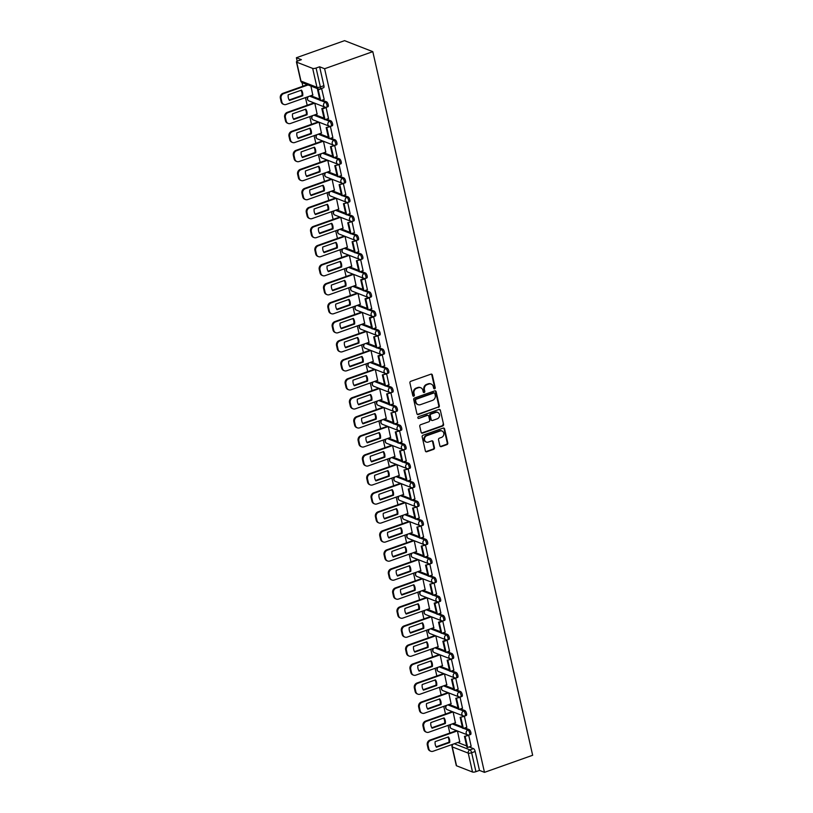 <?xml version="1.0" encoding="UTF-8"?>
<svg xmlns="http://www.w3.org/2000/svg" width="813" height="813" viewBox="0 0 813 813"><rect width="100%" height="100%" fill="white"/><g stroke="black" fill="none" stroke-linecap="round" stroke-linejoin="round"><path stroke-width="1.22" d="M434.63 388.797A0.894 0.793 111.3 0 0 435.219 387.679L432.333 374.966A1.28 1.128 111.3 0 0 430.941 374.163L410.768 381.317A1.28 1.128 111.3 0 0 409.915 382.913L412.811 395.626A0.894 0.793 111.3 0 0 413.776 396.185A0.894 0.793 111.3 0 0 414.376 395.067L414 393.421A4.095 3.628 111.3 0 1 416.713 388.319L418.4 387.73A4.095 3.628 111.3 0 1 422.851 390.281L423.227 391.927A0.894 0.793 111.3 0 0 424.203 392.496A0.894 0.793 111.3 0 0 424.803 391.378L424.427 389.732A4.095 3.628 111.3 0 1 427.14 384.63L428.827 384.031A4.095 3.628 111.3 0 1 433.278 386.592L433.654 388.238A0.894 0.793 111.3 0 0 434.63 388.797M433.857 388.624A0.894 0.793 111.3 0 0 434.66 387.466L431.764 374.742A1.28 1.128 111.3 0 0 431.378 374.102M413.004 396.012A0.894 0.793 111.3 0 0 413.807 394.854L413.441 393.207L414 393.421M423.431 392.313A0.894 0.793 111.3 0 0 424.234 391.155L423.858 389.508L424.427 389.732M439.894 445.809A1.28 1.128 111.3 0 0 441.286 446.611L446.947 444.609A1.28 1.128 111.3 0 0 447.79 443.014L444.579 428.888A1.28 1.128 111.3 0 0 443.187 428.085L423.014 435.24A1.28 1.128 111.3 0 0 422.171 436.835L425.372 450.951A1.28 1.128 111.3 0 0 426.774 451.754L433.603 449.335A1.28 1.128 111.3 0 0 434.457 447.739L433.085 441.693A1.28 1.128 111.3 0 0 431.693 440.89L428.299 442.099A3.425 3.028 111.3 0 1 426.845 435.687L440.128 430.981A3.425 3.028 111.3 0 1 441.581 437.384L439.366 438.177A1.28 1.128 111.3 0 0 438.522 439.762L439.894 445.809M484.477 772.35L324.611 68.729L372.801 51.656L532.657 755.267L484.477 772.35L479.477 770.399L475.94 771.659A2.612 0.732 167.2 0 1 472.526 772.025L456.55 765.795A2.612 0.732 167.2 0 1 456.286 765.572L451.998 746.669A2.612 0.732 167.2 0 0 452.252 746.893L456.55 765.795M438.481 407.384A1.28 1.128 111.3 0 0 439.335 405.789L436.124 391.663A1.28 1.128 111.3 0 0 434.731 390.86L414.559 398.014A1.28 1.128 111.3 0 0 413.715 399.61L416.917 413.726A1.28 1.128 111.3 0 0 418.309 414.528L437.922 407.161A1.28 1.128 111.3 0 0 438.766 405.565L435.565 391.439A1.28 1.128 111.3 0 0 435.168 390.799M440.351 410.27L443.563 424.396A1.28 1.128 111.3 0 1 442.719 425.992L422.536 433.146A1.28 1.128 111.3 0 1 421.144 432.343L419.772 426.297A1.28 1.128 111.3 0 1 420.626 424.701L428.807 421.805A1.28 1.128 111.3 0 0 429.65 420.209L428.746 416.195A1.28 1.128 111.3 0 0 427.353 415.402L418.837 418.421A0.894 0.793 111.3 0 1 418.451 416.744L438.959 409.478A1.28 1.128 111.3 0 1 440.351 410.27L443.563 424.396M457.79 742.493L466.652 745.948M469.192 746.944L473.501 748.621L469.965 749.881A2.612 0.965 70.5 0 1 471.642 752.757L475.94 771.659M296.694 62.184L300.983 81.076L316.958 87.306L312.67 68.404L296.694 62.184A2.612 0.732 -12.8 0 1 296.43 61.951A2.612 0.732 -12.8 0 1 297.843 60.934L301.379 59.674L296.389 57.733L297.182 61.209M302.03 82.57L302.873 86.259M305.444 97.611L307.192 105.284M309.773 116.635L311.511 124.298M314.092 135.659L315.83 143.322M318.411 154.683L320.159 162.346M322.741 173.708L324.478 181.37M327.06 192.732L328.798 200.394M331.379 211.756L333.127 219.419M335.698 230.78L337.446 238.443M340.027 249.804L341.765 257.467M344.346 268.829L346.084 276.491M348.665 287.843L350.413 295.515M352.994 306.867L354.732 314.54M357.314 325.891L359.051 333.564M361.633 344.915L363.381 352.578M365.952 363.939L367.7 371.602M370.281 382.964L372.019 390.626M374.6 401.988L376.338 409.65M378.919 421.012L380.667 428.675M383.248 440.036L384.986 447.699M387.567 459.06L389.305 466.723M391.886 478.085L393.634 485.747M396.216 497.109L397.953 504.771M400.535 516.123L402.272 523.796M404.854 535.147L406.591 542.82M409.173 554.171L410.921 561.834M413.502 573.195L415.24 580.858M417.821 592.22L419.559 599.882M422.14 611.244L423.888 618.906M426.469 630.268L428.207 637.931M430.788 649.292L432.526 656.955M435.107 668.316L436.845 675.979M439.427 687.341L441.174 695.003M443.756 706.365L445.494 714.027M448.075 725.379L449.813 733.052M296.389 57.733L344.57 40.65L372.801 51.656M312.67 68.404A2.612 0.732 -12.8 0 0 316.084 68.038L320.373 86.94A2.612 0.965 70.5 0 1 320.119 88.952L323.655 87.702A2.612 0.965 70.5 0 0 323.909 85.69L320.373 86.94A2.612 0.732 -12.8 0 1 316.958 87.306A2.612 2.307 111.3 0 0 318.3 88.932A2.612 2.612 0 0 0 320.119 88.952M324.611 68.729L319.621 66.788L316.084 68.038M312.781 95.019L310.932 86.056M324.184 99.46L321.572 88.444M328.503 118.485L326.104 107.54L325.444 107.286M317.1 114.044L314.824 103.21M332.832 137.509L330.424 126.564L326.165 127.6L330.434 126.625M321.42 133.068L319.143 122.235M337.151 156.533L334.743 145.588L330.485 146.625L334.763 145.649M325.749 152.082L323.472 141.259M341.47 175.557L339.072 164.612L334.804 165.649L339.082 164.673M330.068 171.106L327.791 160.283M345.789 194.581L343.391 183.636L339.133 184.663L343.401 183.697M334.387 190.13L332.111 179.307M350.118 213.606L347.71 202.661L343.452 203.687L347.72 202.722M338.716 209.154L336.44 198.331M354.438 232.63L352.029 221.685L347.771 222.711L352.049 221.746M343.035 228.179L340.759 217.356M358.757 251.644L356.358 240.709L352.1 241.735L356.368 240.77M347.354 247.203L345.078 236.38M363.086 270.668L360.677 259.733L356.419 260.76L360.687 259.794M351.673 266.227L349.397 255.404M367.405 289.692L364.996 278.757L364.346 278.503M356.003 285.251L353.726 274.428M371.724 308.716L369.326 297.782L368.665 297.517M360.322 304.275L358.045 293.452M376.043 327.741L373.645 316.806L372.984 316.542M364.641 323.3L362.364 312.466M380.372 346.765L377.964 335.82L373.706 336.856L377.974 335.881M368.97 342.324L366.693 331.491M384.691 365.789L382.283 354.844L381.632 354.59M373.289 361.338L371.013 350.515M389.01 384.813L386.612 373.868L382.354 374.905L386.622 373.929M377.608 380.362L375.332 369.539M393.34 403.837L390.931 392.892L386.673 393.919L390.941 392.953M381.927 399.386L379.651 388.563M397.659 422.862L395.25 411.917L390.992 412.943L395.27 411.978M386.256 418.41L383.98 407.587M401.978 441.886L399.579 430.941L395.311 431.967L399.59 431.002M390.575 437.435L388.299 426.612M406.297 460.9L403.898 449.965L399.64 450.991L403.909 450.026M394.894 456.459L392.618 445.636M410.626 479.924L408.217 468.989L403.959 470.016L408.228 469.05M399.224 475.483L396.947 464.66M414.945 498.948L412.537 488.013L408.278 489.04L412.557 488.074M403.543 494.507L401.266 483.684M419.264 517.972L416.866 507.038L412.608 508.064L416.876 507.099M407.862 513.531L405.585 502.708M423.593 536.997L421.185 526.062L416.927 527.088L421.195 526.123M412.181 532.556L409.904 521.722M427.912 556.021L425.504 545.076L421.246 546.112L425.524 545.137M416.51 551.58L414.234 540.747M432.231 575.045L429.833 564.1L425.565 565.137L429.843 564.161M420.829 570.594L418.553 559.771M436.551 594.069L434.152 583.124L429.894 584.161L434.162 583.185M425.148 589.618L422.872 578.795M440.88 613.093L438.471 602.148L437.821 601.894M429.477 608.642L427.201 597.819M445.199 632.118L442.79 621.173L442.14 620.919M433.796 627.666L431.52 616.843M449.518 651.142L447.12 640.197L446.459 639.943M438.116 646.691L435.839 635.868M453.847 670.156L451.439 659.221L447.18 660.247L451.449 659.282M442.435 665.715L440.168 654.892M458.166 689.18L455.758 678.245L451.5 679.272L455.778 678.306M446.764 684.739L444.487 673.916M462.485 708.204L460.087 697.269L455.819 698.296L460.097 697.33M451.083 703.763L448.806 692.94M466.814 727.229L464.406 716.294L460.148 717.32L464.416 716.355M455.402 722.787L453.126 711.964M471.134 746.253L468.725 735.318L464.467 736.344L468.745 735.379M453.461 723.479L462.333 726.934M464.863 727.92L469.182 729.596L467.922 730.044A2.612 0.965 70.5 0 1 469.508 732.543A2.612 0.965 70.5 0 1 469.345 734.942L470.605 734.495A2.612 0.965 -109.5 0 0 470.757 732.096A2.612 0.965 -109.5 0 0 469.182 729.596M449.142 704.454L458.004 707.91M460.544 708.895L464.853 710.572L463.603 711.019A2.612 0.965 70.5 0 1 465.188 713.519A2.612 0.965 70.5 0 1 465.026 715.918L466.276 715.47A2.612 0.965 -109.5 0 0 466.438 713.072A2.612 0.965 -109.5 0 0 464.853 710.572M444.823 685.43L453.684 688.885M456.225 689.871L460.534 691.548L459.274 691.995A2.612 0.965 70.5 0 1 460.859 694.495A2.612 0.965 70.5 0 1 460.707 696.893L461.957 696.446A2.612 0.965 -109.5 0 0 462.119 694.048A2.612 0.965 -109.5 0 0 460.534 691.548M440.494 666.406L449.365 669.861M451.906 670.847L456.215 672.524L454.955 672.971A2.612 0.965 70.5 0 1 456.54 675.471A2.612 0.965 70.5 0 1 456.378 677.869L457.638 677.422A2.612 0.965 -109.5 0 0 457.8 675.024A2.612 0.965 -109.5 0 0 456.215 672.524M436.175 647.382L445.036 650.837M447.577 651.823L451.886 653.51L450.636 653.947A2.612 0.965 70.5 0 1 452.221 656.447A2.612 0.965 70.5 0 1 452.058 658.845L453.319 658.398A2.612 0.965 -109.5 0 0 453.471 656A2.612 0.965 -109.5 0 0 451.886 653.51M431.855 628.358L440.717 631.813M443.258 632.799L447.567 634.486L446.317 634.923A2.612 0.965 70.5 0 1 447.892 637.422A2.612 0.965 70.5 0 1 447.739 639.821L448.989 639.374A2.612 0.965 -109.5 0 0 449.152 636.986A2.612 0.965 -109.5 0 0 447.567 634.486M427.536 609.333L436.398 612.789M438.939 613.774L443.248 615.461L441.987 615.908A2.612 0.965 70.5 0 1 443.573 618.398A2.612 0.965 70.5 0 1 443.41 620.797L444.67 620.36A2.612 0.965 -109.5 0 0 444.833 617.961A2.612 0.965 -109.5 0 0 443.248 615.461M423.207 590.309L432.079 593.764M434.609 594.76L438.929 596.437L437.668 596.884A2.612 0.965 70.5 0 1 439.254 599.384A2.612 0.965 70.5 0 1 439.091 601.772L440.351 601.335A2.612 0.965 -109.5 0 0 440.504 598.937A2.612 0.965 -109.5 0 0 438.929 596.437M418.888 571.285L427.75 574.74M430.29 575.736L434.599 577.413L433.349 577.86A2.612 0.965 70.5 0 1 434.935 580.36A2.612 0.965 70.5 0 1 434.772 582.758L436.022 582.311A2.612 0.965 -109.5 0 0 436.185 579.913A2.612 0.965 -109.5 0 0 434.599 577.413M414.569 552.261L423.431 555.716M425.971 556.712L430.28 558.389L429.02 558.836A2.612 0.965 70.5 0 1 430.605 561.336A2.612 0.965 70.5 0 1 430.453 563.734L431.703 563.287A2.612 0.965 -109.5 0 0 431.866 560.889A2.612 0.965 -109.5 0 0 430.28 558.389M410.24 533.237L419.112 536.692M421.652 537.688L425.961 539.365L424.701 539.812A2.612 0.965 70.5 0 1 426.286 542.312A2.612 0.965 70.5 0 1 426.124 544.71L427.384 544.263A2.612 0.965 -109.5 0 0 427.547 541.865A2.612 0.965 -109.5 0 0 425.961 539.365M405.921 514.212L414.782 517.668M417.323 518.664L421.632 520.34L420.382 520.787A2.612 0.965 70.5 0 1 421.967 523.287A2.612 0.965 70.5 0 1 421.805 525.686L423.065 525.239A2.612 0.965 -109.5 0 0 423.217 522.84A2.612 0.965 -109.5 0 0 421.632 520.34M401.602 495.198L410.463 498.654M413.004 499.639L417.313 501.316L416.053 501.763A2.612 0.965 70.5 0 1 417.638 504.263A2.612 0.965 70.5 0 1 417.486 506.662L418.736 506.214A2.612 0.965 -109.5 0 0 418.898 503.816A2.612 0.965 -109.5 0 0 417.313 501.316M397.283 476.174L406.144 479.629M408.685 480.615L412.994 482.292L411.734 482.739A2.612 0.965 70.5 0 1 413.319 485.239A2.612 0.965 70.5 0 1 413.156 487.637L414.417 487.19A2.612 0.965 -109.5 0 0 414.579 484.792A2.612 0.965 -109.5 0 0 412.994 482.292M392.953 457.15L401.815 460.605M404.356 461.591L408.675 463.268L407.415 463.715A2.612 0.965 70.5 0 1 409 466.215A2.612 0.965 70.5 0 1 408.837 468.613L410.098 468.166A2.612 0.965 -109.5 0 0 410.25 465.768A2.612 0.965 -109.5 0 0 408.675 463.268M388.634 438.126L397.496 441.581M400.037 442.567L404.346 444.254L403.096 444.691A2.612 0.965 70.5 0 1 404.681 447.191A2.612 0.965 70.5 0 1 404.518 449.589L405.768 449.142A2.612 0.965 -109.5 0 0 405.931 446.744A2.612 0.965 -109.5 0 0 404.346 444.254M384.315 419.102L393.177 422.557M395.718 423.543L400.026 425.229L398.766 425.666A2.612 0.965 70.5 0 1 400.352 428.166A2.612 0.965 70.5 0 1 400.199 430.565L401.449 430.118A2.612 0.965 -109.5 0 0 401.612 427.729A2.612 0.965 -109.5 0 0 400.026 425.229M379.986 400.077L388.858 403.533M391.399 404.518L395.707 406.205L394.447 406.652A2.612 0.965 70.5 0 1 396.033 409.142A2.612 0.965 70.5 0 1 395.87 411.541L397.13 411.104A2.612 0.965 -109.5 0 0 397.293 408.705A2.612 0.965 -109.5 0 0 395.707 406.205M375.667 381.053L384.529 384.508M387.069 385.504L391.378 387.181L390.128 387.628A2.612 0.965 70.5 0 1 391.714 390.128A2.612 0.965 70.5 0 1 391.551 392.516L392.811 392.079A2.612 0.965 -109.5 0 0 392.964 389.681A2.612 0.965 -109.5 0 0 391.378 387.181M371.348 362.029L380.21 365.484M382.75 366.48L387.059 368.157L385.799 368.604A2.612 0.965 70.5 0 1 387.384 371.104A2.612 0.965 70.5 0 1 387.232 373.492L388.482 373.055A2.612 0.965 -109.5 0 0 388.644 370.657A2.612 0.965 -109.5 0 0 387.059 368.157M367.029 343.005L375.891 346.46M378.431 347.456L382.74 349.133L381.48 349.58A2.612 0.965 70.5 0 1 383.065 352.08A2.612 0.965 70.5 0 1 382.903 354.478L384.163 354.031A2.612 0.965 -109.5 0 0 384.325 351.633A2.612 0.965 -109.5 0 0 382.74 349.133M362.7 323.981L371.561 327.436M374.102 328.432L378.411 330.108L377.161 330.556A2.612 0.965 70.5 0 1 378.746 333.056A2.612 0.965 70.5 0 1 378.584 335.454L379.844 335.007A2.612 0.965 -109.5 0 0 379.996 332.608A2.612 0.965 -109.5 0 0 378.411 330.108M358.381 304.956L367.242 308.412M369.783 309.407L374.092 311.084L372.842 311.531A2.612 0.965 70.5 0 1 374.427 314.031A2.612 0.965 70.5 0 1 374.265 316.43L375.515 315.983A2.612 0.965 -109.5 0 0 375.677 313.584A2.612 0.965 -109.5 0 0 374.092 311.084M354.062 285.942L362.923 289.398M365.464 290.383L369.773 292.06L368.513 292.507A2.612 0.965 70.5 0 1 370.098 295.007A2.612 0.965 70.5 0 1 369.945 297.406L371.195 296.958A2.612 0.965 -109.5 0 0 371.358 294.56A2.612 0.965 -109.5 0 0 369.773 292.06M349.732 266.918L358.604 270.373M361.145 271.359L365.454 273.036L364.194 273.483A2.612 0.965 70.5 0 1 365.779 275.983A2.612 0.965 70.5 0 1 365.616 278.381L366.876 277.934A2.612 0.965 -109.5 0 0 367.039 275.536A2.612 0.965 -109.5 0 0 365.454 273.036M345.413 247.894L354.275 251.349M356.816 252.335L361.124 254.012L359.874 254.459A2.612 0.965 70.5 0 1 361.46 256.959A2.612 0.965 70.5 0 1 361.297 259.357L362.557 258.91A2.612 0.965 -109.5 0 0 362.71 256.512A2.612 0.965 -109.5 0 0 361.124 254.012M341.094 228.87L349.956 232.325M352.496 233.311L356.805 234.998L355.545 235.435A2.612 0.965 70.5 0 1 357.131 237.935A2.612 0.965 70.5 0 1 356.978 240.333L358.228 239.886A2.612 0.965 -109.5 0 0 358.391 237.487A2.612 0.965 -109.5 0 0 356.805 234.998M336.765 209.845L345.637 213.301M348.177 214.286L352.486 215.973L351.226 216.41A2.612 0.965 70.5 0 1 352.812 218.91A2.612 0.965 70.5 0 1 352.649 221.309L353.909 220.862A2.612 0.965 -109.5 0 0 354.072 218.463A2.612 0.965 -109.5 0 0 352.486 215.973M332.446 190.821L341.308 194.277M343.848 195.262L348.157 196.949L346.907 197.386A2.612 0.965 70.5 0 1 348.492 199.886A2.612 0.965 70.5 0 1 348.33 202.285L349.59 201.837A2.612 0.965 -109.5 0 0 349.742 199.449A2.612 0.965 -109.5 0 0 348.157 196.949M328.127 171.797L336.989 175.252M339.529 176.238L343.838 177.925L342.588 178.372A2.612 0.965 70.5 0 1 344.173 180.862A2.612 0.965 70.5 0 1 344.011 183.26L345.261 182.823A2.612 0.965 -109.5 0 0 345.423 180.425A2.612 0.965 -109.5 0 0 343.838 177.925M323.808 152.773L332.669 156.228M335.21 157.224L339.519 158.901L338.259 159.348A2.612 0.965 70.5 0 1 339.844 161.848A2.612 0.965 70.5 0 1 339.692 164.236L340.942 163.799A2.612 0.965 -109.5 0 0 341.104 161.401A2.612 0.965 -109.5 0 0 339.519 158.901M319.479 133.749L328.35 137.204M330.891 138.2L335.2 139.877L333.94 140.324A2.612 0.965 70.5 0 1 335.525 142.824A2.612 0.965 70.5 0 1 335.363 145.222L336.623 144.775A2.612 0.965 -109.5 0 0 336.785 142.377A2.612 0.965 -109.5 0 0 335.2 139.877M315.159 114.724L324.021 118.18M326.562 119.176L330.871 120.852L329.621 121.3A2.612 0.965 70.5 0 1 331.206 123.8A2.612 0.965 70.5 0 1 331.043 126.198L332.304 125.751A2.612 0.965 -109.5 0 0 332.456 123.352A2.612 0.965 -109.5 0 0 330.871 120.852M310.84 95.7L319.702 99.156M322.243 100.151L326.552 101.828L325.291 102.275A2.612 0.965 70.5 0 1 326.877 104.775A2.612 0.965 70.5 0 1 326.724 107.174L327.974 106.727A2.612 0.965 -109.5 0 0 328.137 104.328A2.612 0.965 -109.5 0 0 326.552 101.828M459.731 741.812L457.455 730.989M479.477 770.399L475.178 751.497A2.612 0.965 -109.5 0 0 473.501 748.621M319.621 66.788L323.909 85.69M430.89 383.949A4.095 3.628 111.3 0 0 428.258 383.807L428.827 384.031M423.858 389.508A4.095 3.628 111.3 0 1 426.581 384.407L428.258 383.807M420.473 387.649A4.095 3.628 111.3 0 0 417.831 387.506L418.4 387.73M413.441 393.207A4.095 3.628 111.3 0 1 416.154 388.106L417.831 387.506M417.313 414.376A1.28 1.128 111.3 0 0 417.75 414.305L437.922 407.161M434.853 393.533A0.894 0.793 111.3 0 0 433.878 392.974L416.175 399.254A0.894 0.793 111.3 0 0 415.575 400.362L415.971 402.1A4.095 3.628 111.3 0 0 420.433 404.661L432.536 400.372A4.095 3.628 111.3 0 0 435.25 395.27L434.853 393.533M434.396 392.974L433.837 392.76A0.894 0.793 111.3 0 0 433.319 392.75L433.878 392.974M417.791 404.518A4.095 3.628 111.3 0 1 415.413 401.886L415.016 400.148A0.894 0.793 111.3 0 1 415.606 399.031L433.319 392.75M421.541 432.983A1.28 1.128 111.3 0 0 421.977 432.923L442.15 425.768A1.28 1.128 111.3 0 0 443.004 424.183M427.79 415.341A1.28 1.128 111.3 0 0 426.784 415.179L418.837 418.421M437.292 418.797A3.425 3.028 111.3 0 0 435.839 412.394L431.164 414.051A1.28 1.128 111.3 0 0 430.311 415.646L431.225 419.65A1.28 1.128 111.3 0 0 432.618 420.453L437.292 418.797M437.526 412.313A3.425 3.028 111.3 0 0 435.28 412.171L435.839 412.394M431.612 420.291A1.28 1.128 111.3 0 1 430.656 419.437L429.752 415.423A1.28 1.128 111.3 0 1 430.595 413.827L435.28 412.171M439.792 410.057A1.28 1.128 111.3 0 0 439.396 409.417M441.805 430.9A3.425 3.028 111.3 0 0 439.559 430.768L440.128 430.981M426.053 441.957A3.425 3.028 111.3 0 1 426.276 435.473L439.559 430.768M425.768 451.601A1.28 1.128 111.3 0 0 426.205 451.53L433.044 449.111A1.28 1.128 111.3 0 0 433.888 447.516L432.516 441.469A1.28 1.128 111.3 0 0 432.13 440.829M440.28 446.449A1.28 1.128 111.3 0 0 440.717 446.388L446.378 444.386A1.28 1.128 111.3 0 0 447.231 442.79L444.02 428.664A1.28 1.128 111.3 0 0 443.624 428.024M312.954 94.958L286.135 104.46A3.913 3.465 -68.7 0 1 283.879 104.44L283.148 104.155A3.913 3.465 -68.7 0 1 281.146 101.727L280.343 98.19A3.913 3.465 111.3 0 1 282.934 93.322L307.355 84.664M289.184 99.999L301.999 95.456A8.079 7.154 111.3 0 0 301.013 90.294M318.859 89.074L317.517 89.552L319.987 100.406L320.718 100.69L318.249 89.837L321.796 88.587M320.718 100.69L324.255 99.44M317.517 89.552L318.249 89.837M283.879 104.44A3.913 3.465 -68.7 0 1 281.877 102.011L281.074 98.475A3.913 3.465 111.3 0 1 283.666 93.607L308.097 84.948M289.469 100.446L302.731 95.741A8.079 7.154 111.3 0 0 301.46 90.131L288.198 94.836A8.079 7.154 -68.7 0 0 289.469 100.446M302.731 95.741L301.999 95.456M317.273 113.983L290.454 123.485A3.913 3.465 -68.7 0 1 288.209 123.464L287.477 123.18A3.913 3.465 -68.7 0 1 285.465 120.751L284.662 117.214A3.913 3.465 111.3 0 1 287.253 112.346L313.96 102.875M293.503 119.023L306.318 114.481A8.079 7.154 111.3 0 0 305.332 109.318M325.454 107.296L321.836 108.576L324.306 119.43L325.037 119.714L322.578 108.861L326.115 107.601M325.037 119.714L328.584 118.454M321.836 108.576L322.578 108.861M288.209 123.464A3.913 3.465 -68.7 0 1 286.196 121.035L285.393 117.499A3.913 3.465 111.3 0 1 287.995 112.631L314.702 103.16M293.788 119.47L307.06 114.765A8.079 7.154 111.3 0 0 305.779 109.155L292.517 113.861A8.079 7.154 -68.7 0 0 293.788 119.47M307.06 114.765L306.318 114.481M321.592 133.007L294.784 142.509A3.913 3.465 -68.7 0 1 292.528 142.488L291.796 142.204A3.913 3.465 -68.7 0 1 289.794 139.775L288.981 136.238A3.913 3.465 111.3 0 1 291.582 131.371L318.29 121.899M297.832 138.047L310.647 133.505A8.079 7.154 111.3 0 0 309.651 128.342M326.165 127.6L328.625 138.454L329.367 138.738L326.897 127.885M329.367 138.738L332.903 137.478M292.528 142.488A3.913 3.465 -68.7 0 1 290.526 140.06L289.723 136.523A3.913 3.465 111.3 0 1 292.314 131.655L319.021 122.184M298.117 138.495L311.379 133.789A8.079 7.154 111.3 0 0 310.099 128.18L296.836 132.885A8.079 7.154 -68.7 0 0 298.117 138.495M311.379 133.789L310.647 133.505M325.911 152.031L299.103 161.533A3.913 3.465 -68.7 0 1 296.847 161.513L296.115 161.228A3.913 3.465 -68.7 0 1 294.113 158.799L293.31 155.263A3.913 3.465 111.3 0 1 295.902 150.395L322.609 140.923M302.151 157.072L314.966 152.529A8.079 7.154 111.3 0 0 313.97 147.366M330.485 146.625L332.954 157.478L333.686 157.763L331.216 146.909M333.686 157.763L337.222 156.503M296.847 161.513A3.913 3.465 -68.7 0 1 294.845 159.084L294.042 155.547A3.913 3.465 111.3 0 1 296.633 150.679L323.34 141.208M302.436 157.519L315.698 152.814A8.079 7.154 111.3 0 0 314.428 147.204L301.166 151.909A8.079 7.154 -68.7 0 0 302.436 157.519M315.698 152.814L314.966 152.529M330.241 171.045L303.422 180.557A3.913 3.465 -68.7 0 1 301.176 180.537L300.434 180.252A3.913 3.465 -68.7 0 1 298.432 177.823L297.629 174.287A3.913 3.465 111.3 0 1 300.221 169.409L326.928 159.948M306.471 176.096L319.285 171.553A8.079 7.154 111.3 0 0 318.3 166.391M334.804 165.649L337.273 176.492L338.005 176.787L335.545 165.933M338.005 176.787L341.551 175.527M301.176 180.537A3.913 3.465 -68.7 0 1 299.164 178.108L298.361 174.571A3.913 3.465 111.3 0 1 300.962 169.704L327.659 160.232M306.755 176.543L320.017 171.838A8.079 7.154 111.3 0 0 318.747 166.228L305.485 170.933A8.079 7.154 -68.7 0 0 306.755 176.543M320.017 171.838L319.285 171.553M334.56 190.069L307.741 199.571A3.913 3.465 -68.7 0 1 305.495 199.561L304.763 199.276A3.913 3.465 -68.7 0 1 302.751 196.848L301.948 193.311A3.913 3.465 111.3 0 1 304.55 188.433L331.247 178.972M310.8 195.12L323.604 190.577A8.079 7.154 111.3 0 0 322.619 185.415M339.133 184.663L341.592 195.516L342.324 195.811L339.864 184.958M342.324 195.811L345.871 194.551M305.495 199.561A3.913 3.465 -68.7 0 1 303.493 197.132L302.69 193.596A3.913 3.465 111.3 0 1 305.281 188.728L331.989 179.256M311.084 195.557L324.346 190.862A8.079 7.154 111.3 0 0 323.066 185.252L309.804 189.947A8.079 7.154 -68.7 0 0 311.084 195.557M324.346 190.862L323.604 190.577M338.879 209.093L312.07 218.595A3.913 3.465 -68.7 0 1 309.814 218.585L309.082 218.301A3.913 3.465 -68.7 0 1 307.08 215.872L306.277 212.335A3.913 3.465 111.3 0 1 308.869 207.457L335.576 197.996M315.119 214.144L327.934 209.602A8.079 7.154 111.3 0 0 326.938 204.429M343.452 203.687L345.921 214.541L346.653 214.825L344.184 203.972M346.653 214.825L350.19 213.575M309.814 218.585A3.913 3.465 -68.7 0 1 307.812 216.156L307.009 212.62A3.913 3.465 111.3 0 1 309.601 207.742L336.308 198.281M315.403 214.581L328.665 209.886A8.079 7.154 111.3 0 0 327.395 204.276L314.133 208.971A8.079 7.154 -68.7 0 0 315.403 214.581M328.665 209.886L327.934 209.602M343.208 228.118L316.389 237.62A3.913 3.465 -68.7 0 1 314.133 237.609L313.401 237.325A3.913 3.465 -68.7 0 1 311.399 234.896L310.596 231.359A3.913 3.465 111.3 0 1 313.188 226.481L339.895 217.02M319.438 233.158L332.253 228.626A8.079 7.154 111.3 0 0 331.267 223.453M347.771 222.711L350.24 233.565L350.972 233.849L348.503 222.996M350.972 233.849L354.509 232.599M314.133 237.609A3.913 3.465 -68.7 0 1 312.131 235.181L311.328 231.644A3.913 3.465 111.3 0 1 313.92 226.766L340.627 217.305M319.722 233.605L332.984 228.91A8.079 7.154 111.3 0 0 331.714 223.301L318.452 227.996A8.079 7.154 -68.7 0 0 319.722 233.605M332.984 228.91L332.253 228.626M347.527 247.142L320.708 256.644A3.913 3.465 -68.7 0 1 318.462 256.634L317.731 256.349A3.913 3.465 -68.7 0 1 315.718 253.92L314.916 250.384A3.913 3.465 111.3 0 1 317.507 245.506L344.214 236.044M323.757 252.182L336.572 247.64A8.079 7.154 111.3 0 0 335.586 242.477M352.1 241.735L354.559 252.589L355.291 252.873L352.832 242.02M355.291 252.873L358.838 251.624M318.462 256.634A3.913 3.465 -68.7 0 1 316.45 254.205L315.647 250.668A3.913 3.465 111.3 0 1 318.249 245.79L344.956 236.329M324.041 252.63L337.314 247.935A8.079 7.154 111.3 0 0 336.033 242.325L322.771 247.02A8.079 7.154 -68.7 0 0 324.041 252.63M337.314 247.935L336.572 247.64M351.846 266.166L325.037 275.668A3.913 3.465 -68.7 0 1 322.781 275.658L322.05 275.373A3.913 3.465 -68.7 0 1 320.048 272.934L319.235 269.398A3.913 3.465 111.3 0 1 321.836 264.53L348.543 255.069M328.086 271.207L340.901 266.664A8.079 7.154 111.3 0 0 339.905 261.501M356.419 260.76L358.879 271.613L359.62 271.898L357.151 261.044M359.62 271.898L363.157 270.648M322.781 275.658A3.913 3.465 -68.7 0 1 320.779 273.229L319.976 269.692A3.913 3.465 111.3 0 1 322.568 264.814L349.275 255.353M328.371 271.654L341.633 266.959A8.079 7.154 111.3 0 0 340.352 261.349L327.09 266.044A8.079 7.154 -68.7 0 0 328.371 271.654M341.633 266.959L340.901 266.664M356.165 285.19L329.356 294.692A3.913 3.465 -68.7 0 1 327.1 294.682L326.369 294.387A3.913 3.465 -68.7 0 1 324.367 291.958L323.564 288.422A3.913 3.465 111.3 0 1 326.155 283.554L352.862 274.093M332.405 290.231L345.22 285.688A8.079 7.154 111.3 0 0 344.224 280.526M364.356 278.503L360.738 279.784L363.208 290.637L363.939 290.922L361.47 280.068L365.017 278.818M363.939 290.922L367.476 289.672M360.738 279.784L361.47 280.068M327.1 294.682A3.913 3.465 -68.7 0 1 325.098 292.253L324.296 288.717A3.913 3.465 111.3 0 1 326.887 283.839L353.594 274.377M332.69 290.678L345.952 285.973A8.079 7.154 111.3 0 0 344.682 280.363L331.419 285.068A8.079 7.154 -68.7 0 0 332.69 290.678M345.952 285.973L345.22 285.688M360.494 304.214L333.676 313.716A3.913 3.465 -68.7 0 1 331.43 313.706L330.688 313.411A3.913 3.465 -68.7 0 1 328.686 310.983L327.883 307.446A3.913 3.465 111.3 0 1 330.474 302.578L357.181 293.107M336.724 309.255L349.539 304.712A8.079 7.154 111.3 0 0 348.553 299.55M368.675 297.528L365.057 298.808L367.527 309.662L368.259 309.946L365.799 299.093L369.336 297.843M368.259 309.946L371.805 308.696M365.057 298.808L365.799 299.093M331.43 313.706A3.913 3.465 -68.7 0 1 329.417 311.267L328.615 307.731A3.913 3.465 111.3 0 1 331.216 302.863L357.913 293.402M337.009 309.702L350.271 304.997A8.079 7.154 111.3 0 0 349.001 299.387L335.739 304.092A8.079 7.154 -68.7 0 0 337.009 309.702M350.271 304.997L349.539 304.712M364.813 323.239L337.995 332.741A3.913 3.465 -68.7 0 1 335.749 332.72L335.017 332.436A3.913 3.465 -68.7 0 1 333.005 330.007L332.202 326.47A3.913 3.465 111.3 0 1 334.804 321.602L361.5 312.131M341.054 328.279L353.858 323.737A8.079 7.154 111.3 0 0 352.872 318.574M372.994 316.552L369.387 317.832L371.846 328.686L372.588 328.97L370.118 318.117L373.655 316.867M372.588 328.97L376.124 327.71M369.387 317.832L370.118 318.117M335.749 332.72A3.913 3.465 -68.7 0 1 333.747 330.291L332.944 326.755A3.913 3.465 111.3 0 1 335.535 321.887L362.242 312.426M341.338 328.726L354.6 324.021A8.079 7.154 111.3 0 0 353.32 318.411L340.058 323.117A8.079 7.154 -68.7 0 0 341.338 328.726M354.6 324.021L353.858 323.737M369.132 342.263L342.324 351.765A3.913 3.465 -68.7 0 1 340.068 351.744L339.336 351.46A3.913 3.465 -68.7 0 1 337.334 349.031L336.531 345.495A3.913 3.465 111.3 0 1 339.123 340.627L365.83 331.155M345.373 347.303L358.187 342.761A8.079 7.154 111.3 0 0 357.192 337.598M373.706 336.856L376.175 347.71L376.907 347.994L374.437 337.141M376.907 347.994L380.443 346.734M340.068 351.744A3.913 3.465 -68.7 0 1 338.066 349.316L337.263 345.779A3.913 3.465 111.3 0 1 339.854 340.911L366.561 331.44M345.657 347.751L358.919 343.045A8.079 7.154 111.3 0 0 357.649 337.436L344.387 342.141A8.079 7.154 -68.7 0 0 345.657 347.751M358.919 343.045L358.187 342.761M373.462 361.287L346.643 370.789A3.913 3.465 -68.7 0 1 344.397 370.769L343.655 370.484A3.913 3.465 -68.7 0 1 341.653 368.055L340.85 364.519A3.913 3.465 111.3 0 1 343.442 359.651L370.149 350.179M349.692 366.328L362.507 361.785A8.079 7.154 111.3 0 0 361.521 356.622M381.643 354.6L378.025 355.881L380.494 366.734L381.226 367.019L378.756 356.165L382.303 354.905M381.226 367.019L384.762 365.759M378.025 355.881L378.756 356.165M344.397 370.769A3.913 3.465 -68.7 0 1 342.385 368.34L341.582 364.803A3.913 3.465 111.3 0 1 344.173 359.935L370.88 350.464M349.976 366.775L363.238 362.07A8.079 7.154 111.3 0 0 361.968 356.46L348.706 361.165A8.079 7.154 -68.7 0 0 349.976 366.775M363.238 362.07L362.507 361.785M377.781 380.301L350.962 389.813A3.913 3.465 -68.7 0 1 348.716 389.793L347.984 389.508A3.913 3.465 -68.7 0 1 345.972 387.079L345.169 383.543A3.913 3.465 111.3 0 1 347.761 378.675L374.468 369.204M354.011 385.352L366.826 380.809A8.079 7.154 111.3 0 0 365.84 375.647M382.354 374.905L384.813 385.748L385.545 386.043L383.086 375.189M385.545 386.043L389.092 384.783M348.716 389.793A3.913 3.465 -68.7 0 1 346.704 387.364L345.901 383.827A3.913 3.465 111.3 0 1 348.503 378.96L375.21 369.488M354.305 385.799L367.567 381.094A8.079 7.154 111.3 0 0 366.287 375.484L353.025 380.189A8.079 7.154 -68.7 0 0 354.305 385.799M367.567 381.094L366.826 380.809M382.1 399.325L355.291 408.837A3.913 3.465 -68.7 0 1 353.035 408.817L352.303 408.533A3.913 3.465 -68.7 0 1 350.301 406.104L349.488 402.567A3.913 3.465 111.3 0 1 352.09 397.689L378.797 388.228M358.34 404.376L371.155 399.833A8.079 7.154 111.3 0 0 370.159 394.671M386.673 393.919L389.132 404.772L389.874 405.067L387.405 394.214M389.874 405.067L393.411 403.807M353.035 408.817A3.913 3.465 -68.7 0 1 351.033 406.388L350.23 402.852A3.913 3.465 111.3 0 1 352.822 397.984L379.529 388.512M358.624 404.813L371.887 400.118A8.079 7.154 111.3 0 0 370.606 394.508L357.344 399.203A8.079 7.154 -68.7 0 0 358.624 404.813M371.887 400.118L371.155 399.833M386.419 418.349L359.61 427.851A3.913 3.465 -68.7 0 1 357.354 427.841L356.622 427.557A3.913 3.465 -68.7 0 1 354.62 425.128L353.818 421.591A3.913 3.465 111.3 0 1 356.409 416.713L383.116 407.252M362.659 423.4L375.474 418.858A8.079 7.154 111.3 0 0 374.488 413.695M390.992 412.943L393.462 423.797L394.193 424.081L391.724 413.238M394.193 424.081L397.73 422.831M357.354 427.841A3.913 3.465 -68.7 0 1 355.352 425.412L354.549 421.876A3.913 3.465 111.3 0 1 357.141 416.998L383.848 407.537M362.944 423.837L376.206 419.142A8.079 7.154 111.3 0 0 374.935 413.532L361.673 418.228A8.079 7.154 -68.7 0 0 362.944 423.837M376.206 419.142L375.474 418.858M390.748 437.374L363.929 446.876A3.913 3.465 -68.7 0 1 361.683 446.865L360.942 446.581A3.913 3.465 -68.7 0 1 358.94 444.152L358.137 440.616A3.913 3.465 111.3 0 1 360.728 435.738L387.435 426.276M366.978 442.414L379.793 437.882A8.079 7.154 111.3 0 0 378.807 432.709M395.311 431.967L397.781 442.821L398.512 443.105L396.053 432.252M398.512 443.105L402.059 441.855M361.683 446.865A3.913 3.465 -68.7 0 1 359.671 444.437L358.868 440.9A3.913 3.465 111.3 0 1 361.47 436.022L388.167 426.561M367.263 442.861L380.525 438.166A8.079 7.154 111.3 0 0 379.254 432.557L365.992 437.252A8.079 7.154 -68.7 0 0 367.263 442.861M380.525 438.166L379.793 437.882M395.067 456.398L368.248 465.9A3.913 3.465 -68.7 0 1 366.002 465.89L365.271 465.605A3.913 3.465 -68.7 0 1 363.259 463.176L362.456 459.64A3.913 3.465 111.3 0 1 365.057 454.762L391.764 445.3M371.307 461.438L384.112 456.896A8.079 7.154 111.3 0 0 383.126 451.733M399.64 450.991L402.1 461.845L402.841 462.13L400.372 451.276M402.841 462.13L406.378 460.88M366.002 465.89A3.913 3.465 -68.7 0 1 364 463.461L363.198 459.924A3.913 3.465 111.3 0 1 365.789 455.046L392.496 445.585M371.592 461.886L384.854 457.191A8.079 7.154 111.3 0 0 383.573 451.581L370.311 456.276A8.079 7.154 -68.7 0 0 371.592 461.886M384.854 457.191L384.112 456.896M399.386 475.422L372.578 484.924A3.913 3.465 -68.7 0 1 370.322 484.914L369.59 484.629A3.913 3.465 -68.7 0 1 367.588 482.2L366.785 478.664A3.913 3.465 111.3 0 1 369.376 473.786L396.083 464.325M375.626 480.463L388.441 475.92A8.079 7.154 111.3 0 0 387.445 470.757M403.959 470.016L406.429 480.869L407.161 481.154L404.691 470.3M407.161 481.154L410.697 479.904M370.322 484.914A3.913 3.465 -68.7 0 1 368.319 482.485L367.517 478.948A3.913 3.465 111.3 0 1 370.108 474.07L396.815 464.609M375.911 480.91L389.173 476.215A8.079 7.154 111.3 0 0 387.903 470.605L374.641 475.3A8.079 7.154 -68.7 0 0 375.911 480.91M389.173 476.215L388.441 475.92M403.715 494.446L376.897 503.948A3.913 3.465 -68.7 0 1 374.651 503.938L373.909 503.643A3.913 3.465 -68.7 0 1 371.907 501.215L371.104 497.678A3.913 3.465 111.3 0 1 373.695 492.81L400.403 483.349M379.945 499.487L392.76 494.944A8.079 7.154 111.3 0 0 391.775 489.782M408.278 489.04L410.748 499.893L411.48 500.178L409.01 489.324M411.48 500.178L415.016 498.928M374.651 503.938A3.913 3.465 -68.7 0 1 372.639 501.509L371.836 497.973A3.913 3.465 111.3 0 1 374.427 493.095L401.134 483.633M380.23 499.934L393.492 495.229A8.079 7.154 111.3 0 0 392.222 489.619L378.96 494.324A8.079 7.154 -68.7 0 0 380.23 499.934M393.492 495.229L392.76 494.944M408.035 513.47L381.216 522.972A3.913 3.465 -68.7 0 1 378.97 522.962L378.238 522.668A3.913 3.465 -68.7 0 1 376.226 520.239L375.423 516.702A3.913 3.465 111.3 0 1 378.025 511.834L404.722 502.373M384.275 518.511L397.079 513.968A8.079 7.154 111.3 0 0 396.094 508.806M412.608 508.064L415.067 518.918L415.799 519.202L413.339 508.349M415.799 519.202L419.345 517.952M378.97 522.962A3.913 3.465 -68.7 0 1 376.968 520.523L376.155 516.997A3.913 3.465 111.3 0 1 378.756 512.119L405.463 502.658M384.559 518.958L397.821 514.253A8.079 7.154 111.3 0 0 396.541 508.643L383.279 513.349A8.079 7.154 -68.7 0 0 384.559 518.958M397.821 514.253L397.079 513.968M412.354 532.495L385.545 541.997A3.913 3.465 -68.7 0 1 383.289 541.976L382.557 541.692A3.913 3.465 -68.7 0 1 380.555 539.263L379.752 535.726A3.913 3.465 111.3 0 1 382.344 530.859L409.051 521.387M388.594 537.535L401.409 532.993A8.079 7.154 111.3 0 0 400.413 527.83M416.927 527.088L419.386 537.942L420.128 538.226L417.658 527.373M420.128 538.226L423.664 536.966M383.289 541.976A3.913 3.465 -68.7 0 1 381.287 539.547L380.484 536.011A3.913 3.465 111.3 0 1 383.075 531.143L409.782 521.682M388.878 537.982L402.14 533.277A8.079 7.154 111.3 0 0 400.86 527.667L387.598 532.373A8.079 7.154 -68.7 0 0 388.878 537.982M402.14 533.277L401.409 532.993M416.673 551.519L389.864 561.021A3.913 3.465 -68.7 0 1 387.608 561L386.876 560.716A3.913 3.465 -68.7 0 1 384.874 558.287L384.071 554.751A3.913 3.465 111.3 0 1 386.663 549.883L413.37 540.411M392.913 556.559L405.728 552.017A8.079 7.154 111.3 0 0 404.742 546.854M421.246 546.112L423.715 556.966L424.447 557.251L421.977 546.397M424.447 557.251L427.984 555.99M387.608 561A3.913 3.465 -68.7 0 1 385.606 558.572L384.803 555.035A3.913 3.465 111.3 0 1 387.395 550.167L414.102 540.696M393.197 557.007L406.459 552.301A8.079 7.154 111.3 0 0 405.189 546.692L391.927 551.397A8.079 7.154 -68.7 0 0 393.197 557.007M406.459 552.301L405.728 552.017M421.002 570.543L394.183 580.045A3.913 3.465 -68.7 0 1 391.937 580.025L391.195 579.74A3.913 3.465 -68.7 0 1 389.193 577.311L388.39 573.775A3.913 3.465 111.3 0 1 390.982 568.907L417.689 559.435M397.232 575.584L410.047 571.041A8.079 7.154 111.3 0 0 409.061 565.878M425.565 565.137L428.034 575.99L428.766 576.275L426.307 565.421M428.766 576.275L432.313 575.015M391.937 580.025A3.913 3.465 -68.7 0 1 389.925 577.596L389.122 574.059A3.913 3.465 111.3 0 1 391.724 569.191L418.421 559.72M397.516 576.031L410.778 571.326A8.079 7.154 111.3 0 0 409.508 565.716L396.246 570.421A8.079 7.154 -68.7 0 0 397.516 576.031M410.778 571.326L410.047 571.041M425.321 589.557L398.512 599.069A3.913 3.465 -68.7 0 1 396.256 599.049L395.525 598.764A3.913 3.465 -68.7 0 1 393.512 596.336L392.709 592.799A3.913 3.465 111.3 0 1 395.311 587.931L422.018 578.46M401.561 594.608L414.366 590.065A8.079 7.154 111.3 0 0 413.38 584.903M429.894 584.161L432.353 595.014L433.095 595.299L430.626 584.445M433.095 595.299L436.632 594.039M396.256 599.049A3.913 3.465 -68.7 0 1 394.254 596.62L393.451 593.084A3.913 3.465 111.3 0 1 396.043 588.216L422.75 578.744M401.846 595.055L415.108 590.35A8.079 7.154 111.3 0 0 413.827 584.74L400.565 589.445A8.079 7.154 -68.7 0 0 401.846 595.055M415.108 590.35L414.366 590.065M429.64 608.581L402.831 618.093A3.913 3.465 -68.7 0 1 400.575 618.073L399.844 617.789A3.913 3.465 -68.7 0 1 397.842 615.36L397.039 611.823A3.913 3.465 111.3 0 1 399.63 606.945L426.337 597.484M405.88 613.632L418.695 609.089A8.079 7.154 111.3 0 0 417.699 603.927M437.831 601.894L434.213 603.175L436.683 614.028L437.414 614.323L434.945 603.47L438.481 602.209M437.414 614.323L440.951 613.063M434.213 603.175L434.945 603.47M400.575 618.073A3.913 3.465 -68.7 0 1 398.573 615.644L397.77 612.108A3.913 3.465 111.3 0 1 400.362 607.24L427.069 597.768M406.165 614.069L419.427 609.374A8.079 7.154 111.3 0 0 418.156 603.764L404.894 608.47A8.079 7.154 -68.7 0 0 406.165 614.069M419.427 609.374L418.695 609.089M433.969 627.606L407.15 637.107A3.913 3.465 -68.7 0 1 404.904 637.097L404.163 636.813A3.913 3.465 -68.7 0 1 402.161 634.384L401.358 630.847A3.913 3.465 111.3 0 1 403.949 625.969L430.656 616.508M410.199 632.656L423.014 628.114A8.079 7.154 111.3 0 0 422.028 622.951M442.15 620.919L438.532 622.199L441.002 633.053L441.733 633.347L439.264 622.494L442.811 621.234M441.733 633.347L445.27 632.087M438.532 622.199L439.264 622.494M404.904 637.097A3.913 3.465 -68.7 0 1 402.892 634.668L402.089 631.132A3.913 3.465 111.3 0 1 404.681 626.264L431.388 616.793M410.484 633.093L423.746 628.398A8.079 7.154 111.3 0 0 422.475 622.788L409.213 627.484A8.079 7.154 -68.7 0 0 410.484 633.093M423.746 628.398L423.014 628.114M438.288 646.63L411.469 656.132A3.913 3.465 -68.7 0 1 409.224 656.121L408.492 655.837A3.913 3.465 -68.7 0 1 406.48 653.408L405.677 649.872A3.913 3.465 111.3 0 1 408.278 644.994L434.975 635.532M414.528 651.67L427.333 647.138A8.079 7.154 111.3 0 0 426.347 641.965M446.469 639.943L442.861 641.223L445.321 652.077L446.052 652.361L443.593 641.508L447.13 640.258M446.052 652.361L449.599 651.111M442.861 641.223L443.593 641.508M409.224 656.121A3.913 3.465 -68.7 0 1 407.222 653.693L406.409 650.156A3.913 3.465 111.3 0 1 409.01 645.278L435.717 635.817M414.813 652.117L428.075 647.422A8.079 7.154 111.3 0 0 426.795 641.813L413.532 646.508A8.079 7.154 -68.7 0 0 414.813 652.117M428.075 647.422L427.333 647.138M442.607 665.654L415.799 675.156A3.913 3.465 -68.7 0 1 413.543 675.146L412.811 674.861A3.913 3.465 -68.7 0 1 410.809 672.432L410.006 668.896A3.913 3.465 111.3 0 1 412.598 664.018L439.305 654.556M418.847 670.695L431.662 666.162A8.079 7.154 111.3 0 0 430.666 660.989M447.18 660.247L449.64 671.101L450.382 671.386L447.912 660.532M450.382 671.386L453.918 670.136M413.543 675.146A3.913 3.465 -68.7 0 1 411.541 672.717L410.738 669.18A3.913 3.465 111.3 0 1 413.329 664.302L440.036 654.841M419.132 671.142L432.394 666.447A8.079 7.154 111.3 0 0 431.114 660.837L417.852 665.532A8.079 7.154 -68.7 0 0 419.132 671.142M432.394 666.447L431.662 666.162M446.926 684.678L420.118 694.18A3.913 3.465 -68.7 0 1 417.862 694.17L417.13 693.885A3.913 3.465 -68.7 0 1 415.128 691.457L414.325 687.92A3.913 3.465 111.3 0 1 416.917 683.042L443.624 673.581M423.167 689.719L435.981 685.176A8.079 7.154 111.3 0 0 434.996 680.014M451.5 679.272L453.969 690.125L454.701 690.41L452.231 679.556M454.701 690.41L458.237 689.16M417.862 694.17A3.913 3.465 -68.7 0 1 415.86 691.741L415.057 688.205A3.913 3.465 111.3 0 1 417.648 683.327L444.355 673.865M423.451 690.166L436.713 685.471A8.079 7.154 111.3 0 0 435.443 679.861L422.181 684.556A8.079 7.154 -68.7 0 0 423.451 690.166M436.713 685.471L435.981 685.176M451.256 703.702L424.437 713.204A3.913 3.465 -68.7 0 1 422.191 713.194L421.449 712.91A3.913 3.465 -68.7 0 1 419.447 710.471L418.644 706.934A3.913 3.465 111.3 0 1 421.236 702.066L447.943 692.605M427.486 708.743L440.3 704.2A8.079 7.154 111.3 0 0 439.315 699.038M455.819 698.296L458.288 709.149L459.02 709.434L456.56 698.58M459.02 709.434L462.567 708.184M422.191 713.194A3.913 3.465 -68.7 0 1 420.179 710.765L419.376 707.229A3.913 3.465 111.3 0 1 421.977 702.351L448.674 692.889M427.77 709.19L441.032 704.495A8.079 7.154 111.3 0 0 439.762 698.885L426.5 703.58A8.079 7.154 -68.7 0 0 427.77 709.19M441.032 704.495L440.3 704.2M455.575 722.727L428.766 732.228A3.913 3.465 -68.7 0 1 426.51 732.218L425.778 731.924A3.913 3.465 -68.7 0 1 423.766 729.495L422.963 725.958A3.913 3.465 111.3 0 1 425.565 721.09L452.272 711.629M431.815 727.767L444.63 723.224A8.079 7.154 111.3 0 0 443.634 718.062M460.148 717.32L462.607 728.174L463.349 728.458L460.88 717.605M463.349 728.458L466.886 727.208M426.51 732.218A3.913 3.465 -68.7 0 1 424.508 729.789L423.705 726.253A3.913 3.465 111.3 0 1 426.297 721.375L453.004 711.914M432.099 728.214L445.361 723.509A8.079 7.154 111.3 0 0 444.081 717.899L430.819 722.605A8.079 7.154 -68.7 0 0 432.099 728.214M445.361 723.509L444.63 723.224M459.894 741.751L433.085 751.253A3.913 3.465 -68.7 0 1 430.829 751.242L430.097 750.948A3.913 3.465 -68.7 0 1 428.095 748.519L427.292 744.982A3.913 3.465 111.3 0 1 429.884 740.115L456.591 730.643M436.134 746.791L448.949 742.249A8.079 7.154 111.3 0 0 447.953 737.086M464.467 736.344L466.936 747.198L467.668 747.482L465.199 736.629M467.668 747.482L471.205 746.232M430.829 751.242A3.913 3.465 -68.7 0 1 428.827 748.803L428.024 745.267A3.913 3.465 111.3 0 1 430.616 740.399L457.323 730.938M436.418 747.238L449.68 742.533A8.079 7.154 111.3 0 0 448.41 736.924L435.148 741.629A8.079 7.154 -68.7 0 0 436.418 747.238M449.68 742.533L448.949 742.249M434.66 387.466L435.219 387.679M413.807 394.854L414.376 395.067M424.234 391.155L424.803 391.378M454.243 743.753L469.965 749.881A2.612 2.307 -68.7 0 0 468.227 753.123L452.252 746.893A2.612 2.307 -68.7 0 1 453.156 744.139M472.526 772.025L468.227 753.123A2.612 0.732 -12.8 0 0 471.642 752.757L475.178 751.497M452.211 723.916L462.556 727.95M463.613 728.367L467.922 730.044A2.612 2.307 -68.7 0 0 467.526 734.911A2.612 2.612 0 0 0 469.345 734.942M447.882 704.891L458.237 708.936M459.294 709.343L463.603 711.019A2.612 2.307 -68.7 0 0 463.207 715.887A2.612 2.612 0 0 0 465.026 715.918M443.563 685.867L453.918 689.912M454.965 690.318L459.274 691.995A2.612 2.307 -68.7 0 0 458.888 696.863A2.612 2.612 0 0 0 460.707 696.893M439.244 666.853L449.599 670.888M450.646 671.294L454.955 672.971A2.612 2.307 -68.7 0 0 454.558 677.839A2.612 2.612 0 0 0 456.378 677.869M434.925 647.829L445.27 651.863M446.327 652.27L450.636 653.947A2.612 2.307 -68.7 0 0 450.239 658.815A2.612 2.612 0 0 0 452.058 658.845M430.595 628.805L440.951 632.839M441.998 633.246L446.317 634.923A2.612 2.307 -68.7 0 0 445.92 639.79A2.612 2.612 0 0 0 447.739 639.821M426.276 609.78L436.632 613.815M437.679 614.221L441.987 615.908A2.612 2.307 -68.7 0 0 441.601 620.776A2.612 2.612 0 0 0 443.41 620.797M421.957 590.756L432.303 594.791M433.359 595.197L437.668 596.884A2.612 2.307 -68.7 0 0 437.272 601.752A2.612 2.612 0 0 0 439.091 601.772M417.628 571.732L427.984 575.767M429.04 576.173L433.349 577.86A2.612 2.307 -68.7 0 0 432.953 582.728A2.612 2.612 0 0 0 434.772 582.758M413.309 552.708L423.664 556.742M424.711 557.159L429.02 558.836A2.612 2.307 -68.7 0 0 428.634 563.704A2.612 2.612 0 0 0 430.453 563.734M408.99 533.684L419.345 537.718M420.392 538.135L424.701 539.812A2.612 2.307 -68.7 0 0 424.305 544.68A2.612 2.612 0 0 0 426.124 544.71M404.671 514.659L415.016 518.694M416.073 519.111L420.382 520.787A2.612 2.307 -68.7 0 0 419.986 525.655A2.612 2.612 0 0 0 421.805 525.686M400.342 495.635L410.697 499.67M411.744 500.086L416.053 501.763A2.612 2.307 -68.7 0 0 415.667 506.631A2.612 2.612 0 0 0 417.486 506.662M396.022 476.611L406.378 480.656M407.425 481.062L411.734 482.739A2.612 2.307 -68.7 0 0 411.348 487.607A2.612 2.612 0 0 0 413.156 487.637M391.703 457.597L402.049 461.632M403.106 462.038L407.415 463.715A2.612 2.307 -68.7 0 0 407.018 468.583A2.612 2.612 0 0 0 408.837 468.613M387.374 438.573L397.73 442.607M398.787 443.014L403.096 444.691A2.612 2.307 -68.7 0 0 402.699 449.559A2.612 2.612 0 0 0 404.518 449.589M383.055 419.549L393.411 423.583M394.457 423.99L398.766 425.666A2.612 2.307 -68.7 0 0 398.38 430.534A2.612 2.612 0 0 0 400.199 430.565M378.736 400.524L389.092 404.559M390.138 404.965L394.447 406.652A2.612 2.307 -68.7 0 0 394.051 411.52A2.612 2.612 0 0 0 395.87 411.541M374.407 381.5L384.762 385.535M385.819 385.941L390.128 387.628A2.612 2.307 -68.7 0 0 389.732 392.496A2.612 2.612 0 0 0 391.551 392.516M370.088 362.476L380.443 366.511M381.49 366.917L385.799 368.604A2.612 2.307 -68.7 0 0 385.413 373.472A2.612 2.612 0 0 0 387.232 373.492M365.769 343.452L376.124 347.486M377.171 347.893L381.48 349.58A2.612 2.307 -68.7 0 0 381.094 354.448A2.612 2.612 0 0 0 382.903 354.478M361.45 324.428L371.795 328.462M372.852 328.879L377.161 330.556A2.612 2.307 -68.7 0 0 376.765 335.423A2.612 2.612 0 0 0 378.584 335.454M357.12 305.403L367.476 309.438M368.533 309.855L372.842 311.531A2.612 2.307 -68.7 0 0 372.445 316.399A2.612 2.612 0 0 0 374.265 316.43M352.801 286.379L363.157 290.414M364.204 290.83L368.513 292.507A2.612 2.307 -68.7 0 0 368.126 297.375A2.612 2.612 0 0 0 369.945 297.406M348.482 267.355L358.838 271.4M359.885 271.806L364.194 273.483A2.612 2.307 -68.7 0 0 363.797 278.351A2.612 2.612 0 0 0 365.616 278.381M344.153 248.341L354.509 252.376M355.566 252.782L359.874 254.459A2.612 2.307 -68.7 0 0 359.478 259.327A2.612 2.612 0 0 0 361.297 259.357M339.834 229.317L350.19 233.351M351.236 233.758L355.545 235.435A2.612 2.307 -68.7 0 0 355.159 240.302A2.612 2.612 0 0 0 356.978 240.333M335.515 210.293L345.871 214.327M346.917 214.734L351.226 216.41A2.612 2.307 -68.7 0 0 350.84 221.278A2.612 2.612 0 0 0 352.649 221.309M331.196 191.268L341.541 195.303M342.598 195.709L346.907 197.386A2.612 2.307 -68.7 0 0 346.511 202.264A2.612 2.612 0 0 0 348.33 202.285M326.867 172.244L337.222 176.279M338.279 176.685L342.588 178.372A2.612 2.307 -68.7 0 0 342.192 183.24A2.612 2.612 0 0 0 344.011 183.26M322.548 153.22L332.903 157.255M333.95 157.661L338.259 159.348A2.612 2.307 -68.7 0 0 337.873 164.216A2.612 2.612 0 0 0 339.692 164.236M318.229 134.196L328.584 138.23M329.631 138.637L333.94 140.324A2.612 2.307 -68.7 0 0 333.543 145.192A2.612 2.612 0 0 0 335.363 145.222M313.899 115.172L324.255 119.206M325.312 119.623L329.621 121.3A2.612 2.307 -68.7 0 0 329.224 126.167A2.612 2.612 0 0 0 331.043 126.198M309.58 96.147L319.936 100.182M320.983 100.599L325.291 102.275A2.612 2.307 -68.7 0 0 324.905 107.143A2.612 2.612 0 0 0 326.724 107.174M326.399 107.153A2.612 2.307 -68.7 0 1 324.905 107.143L308.93 100.914A2.612 2.307 -68.7 0 1 307.588 99.298A2.612 2.307 111.3 0 1 308.493 96.534M330.728 126.178A2.612 2.307 -68.7 0 1 329.224 126.167L313.249 119.938A2.612 2.307 -68.7 0 1 311.907 118.322A2.612 2.307 111.3 0 1 312.822 115.558M335.047 145.202A2.612 2.307 -68.7 0 1 333.543 145.192L317.568 138.962A2.612 2.307 -68.7 0 1 316.237 137.346A2.612 2.307 111.3 0 1 317.141 134.582M339.367 164.226A2.612 2.307 -68.7 0 1 337.873 164.216L321.887 157.986A2.612 2.307 -68.7 0 1 320.556 156.36A2.612 2.307 111.3 0 1 321.46 153.606M343.696 183.25A2.612 2.307 -68.7 0 1 342.192 183.24L326.216 177.01A2.612 2.307 -68.7 0 1 324.875 175.384A2.612 2.307 111.3 0 1 325.779 172.63M348.015 202.264A2.612 2.307 -68.7 0 1 346.511 202.264L330.535 196.035A2.612 2.307 -68.7 0 1 329.204 194.409A2.612 2.307 111.3 0 1 330.108 191.655M352.334 221.288A2.612 2.307 -68.7 0 1 350.84 221.278L334.854 215.059A2.612 2.307 -68.7 0 1 333.523 213.433A2.612 2.307 111.3 0 1 334.428 210.679M356.663 240.313A2.612 2.307 -68.7 0 1 355.159 240.302L339.184 234.083A2.612 2.307 -68.7 0 1 337.842 232.457A2.612 2.307 111.3 0 1 338.747 229.693M360.982 259.337A2.612 2.307 -68.7 0 1 359.478 259.327L343.503 253.097A2.612 2.307 -68.7 0 1 342.161 251.481A2.612 2.307 111.3 0 1 343.076 248.717M365.301 278.361A2.612 2.307 -68.7 0 1 363.797 278.351L347.822 272.121A2.612 2.307 -68.7 0 1 346.49 270.505A2.612 2.307 111.3 0 1 347.395 267.741M369.62 297.385A2.612 2.307 -68.7 0 1 368.126 297.375L352.141 291.145A2.612 2.307 -68.7 0 1 350.81 289.53A2.612 2.307 111.3 0 1 351.714 286.765M373.95 316.409A2.612 2.307 -68.7 0 1 372.445 316.399L356.47 310.17A2.612 2.307 -68.7 0 1 355.129 308.554A2.612 2.307 111.3 0 1 356.033 305.79M378.269 335.434A2.612 2.307 -68.7 0 1 376.765 335.423L360.789 329.194A2.612 2.307 -68.7 0 1 359.458 327.578A2.612 2.307 111.3 0 1 360.362 324.814M382.588 354.458A2.612 2.307 -68.7 0 1 381.094 354.448L365.108 348.218A2.612 2.307 -68.7 0 1 363.777 346.602A2.612 2.307 111.3 0 1 364.681 343.838M386.917 373.482A2.612 2.307 -68.7 0 1 385.413 373.472L369.437 367.242A2.612 2.307 -68.7 0 1 368.096 365.626A2.612 2.307 111.3 0 1 369 362.862M391.236 392.506A2.612 2.307 -68.7 0 1 389.732 392.496L373.756 386.266A2.612 2.307 -68.7 0 1 372.415 384.64A2.612 2.307 111.3 0 1 373.33 381.886M395.555 411.53A2.612 2.307 -68.7 0 1 394.051 411.52L378.075 405.291A2.612 2.307 -68.7 0 1 376.744 403.665A2.612 2.307 111.3 0 1 377.649 400.911M399.874 430.544A2.612 2.307 -68.7 0 1 398.38 430.534L382.405 424.315A2.612 2.307 -68.7 0 1 381.063 422.689A2.612 2.307 111.3 0 1 381.968 419.935M404.203 449.569A2.612 2.307 -68.7 0 1 402.699 449.559L386.724 443.339A2.612 2.307 -68.7 0 1 385.382 441.713A2.612 2.307 111.3 0 1 386.287 438.959M408.522 468.593A2.612 2.307 -68.7 0 1 407.018 468.583L391.043 462.353A2.612 2.307 -68.7 0 1 389.712 460.737A2.612 2.307 111.3 0 1 390.616 457.973M412.841 487.617A2.612 2.307 -68.7 0 1 411.348 487.607L395.362 481.377A2.612 2.307 -68.7 0 1 394.031 479.761A2.612 2.307 111.3 0 1 394.935 476.997M417.171 506.641A2.612 2.307 -68.7 0 1 415.667 506.631L399.691 500.401A2.612 2.307 -68.7 0 1 398.35 498.786A2.612 2.307 111.3 0 1 399.254 496.021M421.49 525.665A2.612 2.307 -68.7 0 1 419.986 525.655L404.01 519.426A2.612 2.307 -68.7 0 1 402.669 517.81A2.612 2.307 111.3 0 1 403.583 515.046M425.809 544.69A2.612 2.307 -68.7 0 1 424.305 544.68L408.329 538.45A2.612 2.307 -68.7 0 1 406.998 536.834A2.612 2.307 111.3 0 1 407.902 534.07M430.128 563.714A2.612 2.307 -68.7 0 1 428.634 563.704L412.658 557.474A2.612 2.307 -68.7 0 1 411.317 555.858A2.612 2.307 111.3 0 1 412.221 553.094M434.457 582.738A2.612 2.307 -68.7 0 1 432.953 582.728L416.978 576.498A2.612 2.307 -68.7 0 1 415.636 574.882A2.612 2.307 111.3 0 1 416.541 572.118M438.776 601.762A2.612 2.307 -68.7 0 1 437.272 601.752L421.297 595.523A2.612 2.307 -68.7 0 1 419.965 593.897A2.612 2.307 111.3 0 1 420.87 591.142M443.095 620.786A2.612 2.307 -68.7 0 1 441.601 620.776L425.616 614.547A2.612 2.307 -68.7 0 1 424.284 612.921A2.612 2.307 111.3 0 1 425.189 610.167M447.424 639.801A2.612 2.307 -68.7 0 1 445.92 639.79L429.945 633.571A2.612 2.307 -68.7 0 1 428.603 631.945A2.612 2.307 111.3 0 1 429.508 629.191M451.743 658.825A2.612 2.307 -68.7 0 1 450.239 658.815L434.264 652.595A2.612 2.307 -68.7 0 1 432.923 650.969A2.612 2.307 111.3 0 1 433.837 648.215M456.063 677.849A2.612 2.307 -68.7 0 1 454.558 677.839L438.583 671.609A2.612 2.307 -68.7 0 1 437.252 669.993A2.612 2.307 111.3 0 1 438.156 667.229M460.382 696.873A2.612 2.307 -68.7 0 1 458.888 696.863L442.912 690.633A2.612 2.307 -68.7 0 1 441.571 689.018A2.612 2.307 111.3 0 1 442.475 686.253M464.711 715.897A2.612 2.307 -68.7 0 1 463.207 715.887L447.231 709.658A2.612 2.307 -68.7 0 1 445.89 708.042A2.612 2.307 111.3 0 1 446.794 705.278M469.03 734.922A2.612 2.307 -68.7 0 1 467.526 734.911L451.55 728.682A2.612 2.307 -68.7 0 1 450.219 727.066A2.612 2.307 111.3 0 1 451.124 724.302M302.324 82.702A2.612 2.307 111.3 0 1 300.983 81.076A2.612 0.732 167.2 0 1 300.729 80.853A2.612 2.612 0 0 0 302.324 82.702L318.3 88.932M426.581 384.407L427.14 384.63M416.154 388.106L416.713 388.319M431.764 374.742L432.333 374.966M417.75 414.305L418.309 414.528M435.565 391.439L436.124 391.663M438.766 405.565L439.335 405.789M415.606 399.031L416.175 399.254M415.016 400.148L415.575 400.362M415.413 401.886L415.971 402.1M442.15 425.768L442.719 425.992M421.977 432.923L422.536 433.146M426.784 415.179L427.353 415.402M430.595 413.827L431.164 414.051M429.752 415.423L430.311 415.646M430.656 419.437L431.225 419.65M426.276 435.473L426.845 435.687M432.516 441.469L433.085 441.693M433.888 447.516L434.457 447.739M433.044 449.111L433.603 449.335M426.205 451.53L426.774 451.754M444.02 428.664L444.579 428.888M447.231 442.79L447.79 443.014M446.378 444.386L446.947 444.609M440.717 446.388L441.286 446.611M283.666 93.607L282.934 93.322M281.877 102.011L281.146 101.727M281.074 98.475L280.343 98.19M287.995 112.631L287.253 112.346M286.196 121.035L285.465 120.751M285.393 117.499L284.662 117.214M292.314 131.655L291.582 131.371M290.526 140.06L289.794 139.775M289.723 136.523L288.981 136.238M296.633 150.679L295.902 150.395M294.845 159.084L294.113 158.799M294.042 155.547L293.31 155.263M300.962 169.704L300.221 169.409M299.164 178.108L298.432 177.823M298.361 174.571L297.629 174.287M305.281 188.728L304.55 188.433M303.493 197.132L302.751 196.848M302.69 193.596L301.948 193.311M309.601 207.742L308.869 207.457M307.812 216.156L307.08 215.872M307.009 212.62L306.277 212.335M313.92 226.766L313.188 226.481M312.131 235.181L311.399 234.896M311.328 231.644L310.596 231.359M318.249 245.79L317.507 245.506M316.45 254.205L315.718 253.92M315.647 250.668L314.916 250.384M322.568 264.814L321.836 264.53M320.779 273.229L320.048 272.934M319.976 269.692L319.235 269.398M326.887 283.839L326.155 283.554M325.098 292.253L324.367 291.958M324.296 288.717L323.564 288.422M331.216 302.863L330.474 302.578M329.417 311.267L328.686 310.983M328.615 307.731L327.883 307.446M335.535 321.887L334.804 321.602M333.747 330.291L333.005 330.007M332.944 326.755L332.202 326.47M339.854 340.911L339.123 340.627M338.066 349.316L337.334 349.031M337.263 345.779L336.531 345.495M344.173 359.935L343.442 359.651M342.385 368.34L341.653 368.055M341.582 364.803L340.85 364.519M348.503 378.96L347.761 378.675M346.704 387.364L345.972 387.079M345.901 383.827L345.169 383.543M352.822 397.984L352.09 397.689M351.033 406.388L350.301 406.104M350.23 402.852L349.488 402.567M357.141 416.998L356.409 416.713M355.352 425.412L354.62 425.128M354.549 421.876L353.818 421.591M361.47 436.022L360.728 435.738M359.671 444.437L358.94 444.152M358.868 440.9L358.137 440.616M365.789 455.046L365.057 454.762M364 463.461L363.259 463.176M363.198 459.924L362.456 459.64M370.108 474.07L369.376 473.786M368.319 482.485L367.588 482.2M367.517 478.948L366.785 478.664M374.427 493.095L373.695 492.81M372.639 501.509L371.907 501.215M371.836 497.973L371.104 497.678M378.756 512.119L378.025 511.834M376.968 520.523L376.226 520.239M376.155 516.997L375.423 516.702M383.075 531.143L382.344 530.859M381.287 539.547L380.555 539.263M380.484 536.011L379.752 535.726M387.395 550.167L386.663 549.883M385.606 558.572L384.874 558.287M384.803 555.035L384.071 554.751M391.724 569.191L390.982 568.907M389.925 577.596L389.193 577.311M389.122 574.059L388.39 573.775M396.043 588.216L395.311 587.931M394.254 596.62L393.512 596.336M393.451 593.084L392.709 592.799M400.362 607.24L399.63 606.945M398.573 615.644L397.842 615.36M397.77 612.108L397.039 611.823M404.681 626.264L403.949 625.969M402.892 634.668L402.161 634.384M402.089 631.132L401.358 630.847M409.01 645.278L408.278 644.994M407.222 653.693L406.48 653.408M406.409 650.156L405.677 649.872M413.329 664.302L412.598 664.018M411.541 672.717L410.809 672.432M410.738 669.18L410.006 668.896M417.648 683.327L416.917 683.042M415.86 691.741L415.128 691.457M415.057 688.205L414.325 687.92M421.977 702.351L421.236 702.066M420.179 710.765L419.447 710.471M419.376 707.229L418.644 706.934M426.297 721.375L425.565 721.09M424.508 729.789L423.766 729.495M423.705 726.253L422.963 725.958M430.616 740.399L429.884 740.115M428.827 748.803L428.095 748.519M428.024 745.267L427.292 744.982M307.944 96.727A2.612 2.612 0 0 0 308.93 100.914M312.263 115.751A2.612 2.612 0 0 0 313.249 119.938M316.592 134.775A2.612 2.612 0 0 0 317.568 138.962M320.911 153.799A2.612 2.612 0 0 0 321.887 157.986M325.23 172.823A2.612 2.612 0 0 0 326.216 177.01M329.56 191.848A2.612 2.612 0 0 0 330.535 196.035M333.879 210.872A2.612 2.612 0 0 0 334.854 215.059M338.198 229.896A2.612 2.612 0 0 0 339.184 234.083M342.527 248.92A2.612 2.612 0 0 0 343.503 253.097M346.846 267.934A2.612 2.612 0 0 0 347.822 272.121M351.165 286.959A2.612 2.612 0 0 0 352.141 291.145M355.484 305.983A2.612 2.612 0 0 0 356.47 310.17M359.813 325.007A2.612 2.612 0 0 0 360.789 329.194M364.133 344.031A2.612 2.612 0 0 0 365.108 348.218M368.452 363.055A2.612 2.612 0 0 0 369.437 367.242M372.781 382.08A2.612 2.612 0 0 0 373.756 386.266M377.1 401.104A2.612 2.612 0 0 0 378.075 405.291M381.419 420.128A2.612 2.612 0 0 0 382.405 424.315M385.738 439.152A2.612 2.612 0 0 0 386.724 443.339M390.067 458.176A2.612 2.612 0 0 0 391.043 462.353M394.386 477.201A2.612 2.612 0 0 0 395.362 481.377M398.705 496.215A2.612 2.612 0 0 0 399.691 500.401M403.035 515.239A2.612 2.612 0 0 0 404.01 519.426M407.354 534.263A2.612 2.612 0 0 0 408.329 538.45M411.673 553.287A2.612 2.612 0 0 0 412.658 557.474M415.992 572.311A2.612 2.612 0 0 0 416.978 576.498M420.321 591.336A2.612 2.612 0 0 0 421.297 595.523M424.64 610.36A2.612 2.612 0 0 0 425.616 614.547M428.959 629.384A2.612 2.612 0 0 0 429.945 633.571M433.288 648.408A2.612 2.612 0 0 0 434.264 652.595M437.607 667.432A2.612 2.612 0 0 0 438.583 671.609M441.926 686.457A2.612 2.612 0 0 0 442.912 690.633M446.246 705.471A2.612 2.612 0 0 0 447.231 709.658M450.575 724.495A2.612 2.612 0 0 0 451.55 728.682M452.607 744.332A2.612 2.612 0 0 0 451.998 746.669M296.43 61.951L300.729 80.853M430.616 383.827L431.175 384.051M420.189 387.527L420.758 387.74M417.506 404.427L418.075 404.65M427.526 415.189L428.085 415.402M437.242 412.181L437.811 412.404M431.317 420.23L431.876 420.453M441.53 430.778L442.099 431.002M425.768 441.866L426.327 442.079"/></g></svg>
